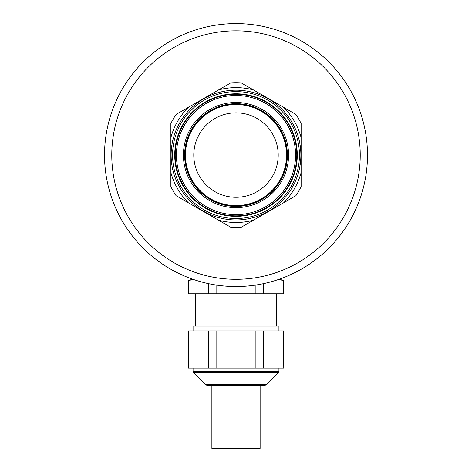 <?xml version="1.0" encoding="UTF-8"?>
<svg xmlns="http://www.w3.org/2000/svg" width="472" height="472" viewBox="0 0 472 472"><rect width="100%" height="100%" fill="white"/><g stroke="black" fill="none" stroke-linecap="round" stroke-linejoin="round"><path stroke-width="0.71" d="M192.983 279.3L192.582 279.158M279.017 279.3L278.25 279.566L279.418 279.3L283.76 280.462L283.554 293.773L188.239 293.773L188.239 280.462L193.75 279.566M208.347 283.595L208.347 293.773M188.446 280.462L188.446 293.773M278.25 279.566L283.554 280.462M208.347 330.925L208.347 368.072L188.446 368.072L188.446 330.925L283.76 330.925L283.76 368.072L283.554 330.925M216.099 285.023L216.099 293.773M255.901 285.023L255.901 293.773M260.125 385.441L260.125 448.4L211.875 448.4L211.875 385.441M253.452 89.934L241.245 82.889A72.369 72.369 0 0 0 230.755 82.889L218.548 89.934A67.431 67.431 0 0 1 253.452 89.934L283.684 107.392A67.431 67.431 0 0 1 301.13 137.612L301.13 123.522A72.369 72.369 0 0 0 295.885 114.436L283.684 107.392M301.13 137.612L301.13 172.522A67.431 67.431 0 0 1 283.684 202.748L253.452 220.2A67.431 67.431 0 0 1 218.548 220.2L188.316 202.748A67.431 67.431 0 0 1 170.87 172.522L170.87 123.522A72.369 72.369 0 0 1 176.115 114.436L218.548 89.934M283.684 202.748L295.885 195.703A72.369 72.369 0 0 0 301.13 186.611L301.13 172.522M253.452 220.2L241.245 227.244A72.369 72.369 0 0 1 230.755 227.244L218.548 220.2M170.87 172.522L170.87 186.611A72.369 72.369 0 0 0 176.115 195.703L188.316 202.748M236 218.512A63.443 63.443 0 0 0 290.941 123.345A63.443 63.443 0 0 0 181.059 123.345A63.443 63.443 0 0 0 236 218.512M236 90.176A64.888 64.888 0 0 0 171.112 155.07A64.888 64.888 0 0 0 236 219.958A64.888 64.888 0 0 0 300.888 155.07A64.888 64.888 0 0 0 236 90.176M236 112.855A42.214 42.214 0 0 1 272.556 176.174A42.214 42.214 0 0 1 199.444 176.174A42.214 42.214 0 0 1 236 112.855M236 104.519A50.551 50.551 0 0 1 279.778 180.345A50.551 50.551 0 0 1 192.222 180.345A50.551 50.551 0 0 1 236 104.519M236 286.539A131.47 131.47 0 0 0 259.157 25.653A131.47 131.47 0 0 0 105.044 143.441A131.47 131.47 0 0 0 236 286.539A131.47 131.47 0 0 0 259.157 25.653A131.47 131.47 0 0 0 105.044 143.441A131.47 131.47 0 0 0 236 286.539M264.945 385.376L207.055 385.376L264.945 385.376L267.034 384.261L278.533 372.349L193.467 372.349L193.06 371.346L193.06 368.072M283.76 280.462L283.554 293.773M236 206.447A51.383 51.383 0 0 0 287.383 155.07A51.383 51.383 0 0 0 236 103.687A51.383 51.383 0 0 0 184.617 155.07A51.383 51.383 0 0 0 236 206.447A51.383 51.383 0 0 0 287.383 155.07A51.383 51.383 0 0 0 236 103.687A51.383 51.383 0 0 0 184.617 155.07A51.383 51.383 0 0 0 236 206.447M236 215.857A60.788 60.788 0 0 0 296.788 155.07A60.788 60.788 0 0 0 236 94.282A60.788 60.788 0 0 0 175.212 155.07A60.788 60.788 0 0 0 236 215.857A60.788 60.788 0 0 0 296.788 155.07A60.788 60.788 0 0 0 236 94.282A60.788 60.788 0 0 0 175.212 155.07A60.788 60.788 0 0 0 236 215.857M188.446 330.925L188.446 368.072M208.347 368.072L216.099 368.072L216.099 330.925M255.901 330.925L255.901 368.072L263.653 368.072L263.653 330.925M193.06 330.925L193.06 326.099L278.94 326.099L278.94 330.925M283.554 368.072L263.653 368.072M255.901 368.072L216.099 368.072M207.055 385.376L204.966 384.261L193.467 372.349M278.94 368.072L278.94 371.346L278.533 372.349M263.653 283.595L263.653 293.773M236 205.969A50.899 50.899 0 0 0 280.079 129.617A50.899 50.899 0 0 0 191.921 129.617A50.899 50.899 0 0 0 236 205.969M236 102.483A52.587 52.587 0 0 1 281.542 181.36A52.587 52.587 0 0 1 190.458 181.36A52.587 52.587 0 0 1 236 102.483M236 30.839A124.23 124.23 0 0 1 360.23 155.07A124.23 124.23 0 0 1 236 279.3A124.23 124.23 0 0 1 111.77 155.07A124.23 124.23 0 0 1 236 30.839M170.87 137.612A67.431 67.431 0 0 1 188.316 107.392M236 216.341A61.271 61.271 0 0 0 289.065 124.431A61.271 61.271 0 0 0 182.935 124.431A61.271 61.271 0 0 0 236 216.341M236 95.486A59.584 59.584 0 0 1 287.601 184.859A59.584 59.584 0 0 1 184.399 184.859A59.584 59.584 0 0 1 236 95.486M278.94 371.346L193.06 371.346M267.034 384.261L204.966 384.261M192.582 279.3L188.239 280.462M276.503 326.099L276.503 293.773M195.496 326.099L195.496 293.773"/></g></svg>
